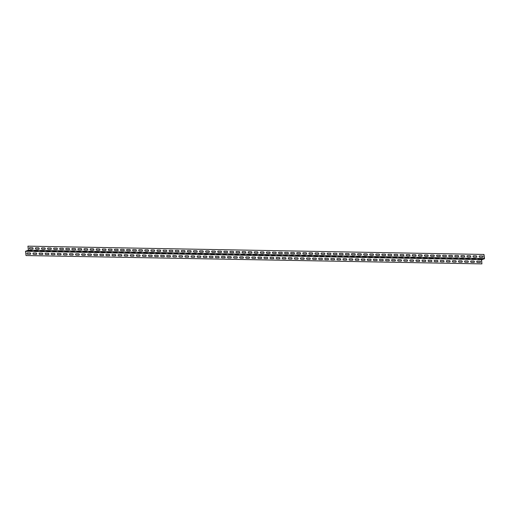 <?xml version="1.0" encoding="UTF-8"?>
<svg xmlns="http://www.w3.org/2000/svg" width="510" height="510" viewBox="0 0 510 510"><rect width="100%" height="100%" fill="white"/><g stroke="black" fill="none" stroke-linecap="round" stroke-linejoin="round"><path stroke-width="0.38" stroke-dasharray="2.55 1.91" d="M480.101 261.12L477.366 261.069A0.669 0.516 -109.7 0 0 477.526 262.376L480.261 262.427A0.669 0.516 -109.7 0 0 480.101 261.12M474.019 261.012L471.285 260.961A0.669 0.516 -109.7 0 0 471.444 262.267L474.179 262.318A0.669 0.516 -109.7 0 0 474.019 261.012M467.944 260.897L465.209 260.846A0.669 0.516 -109.7 0 0 465.369 262.153L468.103 262.204A0.669 0.516 -109.7 0 0 467.944 260.897M461.862 260.788L459.127 260.737A0.669 0.516 -109.7 0 0 459.287 262.044L462.022 262.095A0.669 0.516 -109.7 0 0 461.862 260.788M455.787 260.674L453.052 260.629A0.669 0.516 -109.7 0 0 453.211 261.936L455.946 261.981A0.669 0.516 -109.7 0 0 455.787 260.674M449.705 260.565L446.97 260.514A0.669 0.516 -109.7 0 0 447.13 261.821L449.865 261.872A0.669 0.516 -109.7 0 0 449.705 260.565M443.63 260.457L440.895 260.406A0.669 0.516 -109.7 0 0 441.048 261.713L443.789 261.764A0.669 0.516 -109.7 0 0 443.63 260.457M437.548 260.342L434.813 260.291A0.669 0.516 -109.7 0 0 434.973 261.598L437.707 261.649A0.669 0.516 -109.7 0 0 437.548 260.342M431.473 260.234L428.738 260.183A0.669 0.516 -109.7 0 0 428.891 261.49L431.632 261.541A0.669 0.516 -109.7 0 0 431.473 260.234M425.391 260.119L422.656 260.068A0.669 0.516 -109.7 0 0 422.815 261.375L425.55 261.426A0.669 0.516 -109.7 0 0 425.391 260.119M419.316 260.011L416.581 259.96A0.669 0.516 -109.7 0 0 416.734 261.267L419.475 261.318A0.669 0.516 -109.7 0 0 419.316 260.011M413.234 259.896L410.499 259.845A0.669 0.516 -109.7 0 0 410.658 261.152L413.393 261.203A0.669 0.516 -109.7 0 0 413.234 259.896M407.158 259.788L404.424 259.737A0.669 0.516 -109.7 0 0 404.577 261.043L407.311 261.094A0.669 0.516 -109.7 0 0 407.158 259.788M401.077 259.673L398.342 259.628A0.669 0.516 -109.7 0 0 398.501 260.935L401.236 260.98A0.669 0.516 -109.7 0 0 401.077 259.673M395.001 259.565L392.267 259.513A0.669 0.516 -109.7 0 0 392.419 260.82L395.154 260.871A0.669 0.516 -109.7 0 0 395.001 259.565M388.92 259.456L386.185 259.405A0.669 0.516 -109.7 0 0 386.344 260.712L389.079 260.763A0.669 0.516 -109.7 0 0 388.92 259.456M382.844 259.341L380.109 259.29A0.669 0.516 -109.7 0 0 380.262 260.597L382.997 260.648A0.669 0.516 -109.7 0 0 382.844 259.341M376.762 259.233L374.028 259.182A0.669 0.516 -109.7 0 0 374.187 260.489L376.922 260.54A0.669 0.516 -109.7 0 0 376.762 259.233M370.687 259.118L367.946 259.067A0.669 0.516 -109.7 0 0 368.105 260.374L370.84 260.425A0.669 0.516 -109.7 0 0 370.687 259.118M364.605 259.01L361.87 258.959A0.669 0.516 -109.7 0 0 362.03 260.266L364.765 260.317A0.669 0.516 -109.7 0 0 364.605 259.01M358.53 258.895L355.789 258.844A0.669 0.516 -109.7 0 0 355.948 260.151L358.683 260.202A0.669 0.516 -109.7 0 0 358.53 258.895M352.448 258.787L349.713 258.736A0.669 0.516 -109.7 0 0 349.873 260.043L352.608 260.094A0.669 0.516 -109.7 0 0 352.448 258.787M346.373 258.672L343.632 258.627A0.669 0.516 -109.7 0 0 343.791 259.934L346.526 259.979A0.669 0.516 -109.7 0 0 346.373 258.672M340.291 258.564L337.556 258.513A0.669 0.516 -109.7 0 0 337.716 259.82L340.45 259.87A0.669 0.516 -109.7 0 0 340.291 258.564M334.209 258.455L331.474 258.404A0.669 0.516 -109.7 0 0 331.634 259.711L334.369 259.762A0.669 0.516 -109.7 0 0 334.209 258.455M328.134 258.34L325.399 258.289A0.669 0.516 -109.7 0 0 325.558 259.596L328.293 259.647A0.669 0.516 -109.7 0 0 328.134 258.34M322.052 258.232L319.317 258.181A0.669 0.516 -109.7 0 0 319.477 259.488L322.212 259.539A0.669 0.516 -109.7 0 0 322.052 258.232M315.977 258.117L313.242 258.066A0.669 0.516 -109.7 0 0 313.401 259.373L316.136 259.424A0.669 0.516 -109.7 0 0 315.977 258.117M309.895 258.009L307.16 257.958A0.669 0.516 -109.7 0 0 307.32 259.265L310.054 259.316A0.669 0.516 -109.7 0 0 309.895 258.009M303.82 257.894L301.085 257.843A0.669 0.516 -109.7 0 0 301.244 259.15L303.979 259.201A0.669 0.516 -109.7 0 0 303.82 257.894M297.738 257.786L295.003 257.735A0.669 0.516 -109.7 0 0 295.162 259.042L297.897 259.093A0.669 0.516 -109.7 0 0 297.738 257.786M291.663 257.671L288.928 257.626A0.669 0.516 -109.7 0 0 289.087 258.933L291.822 258.978A0.669 0.516 -109.7 0 0 291.663 257.671M285.581 257.563L282.846 257.512A0.669 0.516 -109.7 0 0 283.005 258.819L285.74 258.87A0.669 0.516 -109.7 0 0 285.581 257.563M279.505 257.454L276.771 257.403A0.669 0.516 -109.7 0 0 276.93 258.71L279.665 258.761A0.669 0.516 -109.7 0 0 279.505 257.454M273.424 257.34L270.689 257.289A0.669 0.516 -109.7 0 0 270.848 258.595L273.583 258.647A0.669 0.516 -109.7 0 0 273.424 257.34M267.348 257.231L264.613 257.18A0.669 0.516 -109.7 0 0 264.773 258.487L267.508 258.538A0.669 0.516 -109.7 0 0 267.348 257.231M261.267 257.116L258.532 257.065A0.669 0.516 -109.7 0 0 258.691 258.372L261.426 258.423A0.669 0.516 -109.7 0 0 261.267 257.116M255.191 257.008L252.456 256.957A0.669 0.516 -109.7 0 0 252.609 258.264L255.351 258.315A0.669 0.516 -109.7 0 0 255.191 257.008M249.109 256.893L246.375 256.842A0.669 0.516 -109.7 0 0 246.534 258.149L249.269 258.2A0.669 0.516 -109.7 0 0 249.109 256.893M243.034 256.785L240.299 256.734A0.669 0.516 -109.7 0 0 240.452 258.041L243.194 258.092A0.669 0.516 -109.7 0 0 243.034 256.785M236.952 256.67L234.217 256.626A0.669 0.516 -109.7 0 0 234.377 257.933L237.112 257.977A0.669 0.516 -109.7 0 0 236.952 256.67M230.877 256.562L228.142 256.511A0.669 0.516 -109.7 0 0 228.295 257.818L231.036 257.869A0.669 0.516 -109.7 0 0 230.877 256.562M224.795 256.453L222.06 256.402A0.669 0.516 -109.7 0 0 222.22 257.709L224.955 257.76A0.669 0.516 -109.7 0 0 224.795 256.453M218.72 256.339L215.985 256.288A0.669 0.516 -109.7 0 0 216.138 257.595L218.873 257.646A0.669 0.516 -109.7 0 0 218.72 256.339M212.638 256.23L209.903 256.179A0.669 0.516 -109.7 0 0 210.063 257.486L212.797 257.537A0.669 0.516 -109.7 0 0 212.638 256.23M206.563 256.116L203.828 256.065A0.669 0.516 -109.7 0 0 203.981 257.372L206.716 257.423A0.669 0.516 -109.7 0 0 206.563 256.116M200.481 256.007L197.746 255.956A0.669 0.516 -109.7 0 0 197.905 257.263L200.64 257.314A0.669 0.516 -109.7 0 0 200.481 256.007M194.406 255.892L191.671 255.841A0.669 0.516 -109.7 0 0 191.824 257.148L194.559 257.199A0.669 0.516 -109.7 0 0 194.406 255.892M188.324 255.784L185.589 255.733A0.669 0.516 -109.7 0 0 185.748 257.04L188.483 257.091A0.669 0.516 -109.7 0 0 188.324 255.784M182.248 255.669L179.507 255.625A0.669 0.516 -109.7 0 0 179.667 256.932L182.401 256.976A0.669 0.516 -109.7 0 0 182.248 255.669M176.167 255.561L173.432 255.51A0.669 0.516 -109.7 0 0 173.591 256.817L176.326 256.868A0.669 0.516 -109.7 0 0 176.167 255.561M170.091 255.453L167.35 255.402A0.669 0.516 -109.7 0 0 167.509 256.708L170.244 256.76A0.669 0.516 -109.7 0 0 170.091 255.453M164.01 255.338L161.275 255.287A0.669 0.516 -109.7 0 0 161.434 256.594L164.169 256.645A0.669 0.516 -109.7 0 0 164.01 255.338M157.934 255.23L155.193 255.178A0.669 0.516 -109.7 0 0 155.352 256.485L158.087 256.536A0.669 0.516 -109.7 0 0 157.934 255.23M151.852 255.115L149.118 255.064A0.669 0.516 -109.7 0 0 149.277 256.371L152.012 256.422A0.669 0.516 -109.7 0 0 151.852 255.115M145.771 255.006L143.036 254.955A0.669 0.516 -109.7 0 0 143.195 256.262L145.93 256.313A0.669 0.516 -109.7 0 0 145.771 255.006M139.695 254.892L136.96 254.841A0.669 0.516 -109.7 0 0 137.12 256.147L139.855 256.198A0.669 0.516 -109.7 0 0 139.695 254.892M133.614 254.783L130.879 254.732A0.669 0.516 -109.7 0 0 131.038 256.039L133.773 256.09A0.669 0.516 -109.7 0 0 133.614 254.783M127.538 254.668L124.803 254.624A0.669 0.516 -109.7 0 0 124.963 255.931L127.698 255.975A0.669 0.516 -109.7 0 0 127.538 254.668M121.456 254.56L118.722 254.509A0.669 0.516 -109.7 0 0 118.881 255.816L121.616 255.867A0.669 0.516 -109.7 0 0 121.456 254.56M115.381 254.452L112.646 254.401A0.669 0.516 -109.7 0 0 112.806 255.708L115.54 255.759A0.669 0.516 -109.7 0 0 115.381 254.452M109.299 254.337L106.564 254.286A0.669 0.516 -109.7 0 0 106.724 255.593L109.459 255.644A0.669 0.516 -109.7 0 0 109.299 254.337M103.224 254.229L100.489 254.178A0.669 0.516 -109.7 0 0 100.648 255.484L103.383 255.535A0.669 0.516 -109.7 0 0 103.224 254.229M97.142 254.114L94.407 254.063A0.669 0.516 -109.7 0 0 94.567 255.37L97.302 255.421A0.669 0.516 -109.7 0 0 97.142 254.114M91.067 254.005L88.332 253.954A0.669 0.516 -109.7 0 0 88.491 255.261L91.226 255.312A0.669 0.516 -109.7 0 0 91.067 254.005M84.985 253.891L82.25 253.84A0.669 0.516 -109.7 0 0 82.41 255.147L85.144 255.198A0.669 0.516 -109.7 0 0 84.985 253.891M78.91 253.782L76.175 253.731A0.669 0.516 -109.7 0 0 76.334 255.038L79.069 255.089A0.669 0.516 -109.7 0 0 78.91 253.782M72.828 253.668L70.093 253.623A0.669 0.516 -109.7 0 0 70.252 254.93L72.987 254.974A0.669 0.516 -109.7 0 0 72.828 253.668M66.753 253.559L64.018 253.508A0.669 0.516 -109.7 0 0 64.177 254.815L66.912 254.866A0.669 0.516 -109.7 0 0 66.753 253.559M60.671 253.451L57.936 253.4A0.669 0.516 -109.7 0 0 58.095 254.707L60.83 254.758A0.669 0.516 -109.7 0 0 60.671 253.451M54.595 253.336L51.861 253.285A0.669 0.516 -109.7 0 0 52.014 254.592L54.755 254.643A0.669 0.516 -109.7 0 0 54.595 253.336M48.514 253.228L45.779 253.177A0.669 0.516 -109.7 0 0 45.938 254.484L48.673 254.535A0.669 0.516 -109.7 0 0 48.514 253.228M42.438 253.113L39.703 253.062A0.669 0.516 -109.7 0 0 39.856 254.369L42.598 254.42A0.669 0.516 -109.7 0 0 42.438 253.113M36.357 253.005L33.622 252.954A0.669 0.516 -109.7 0 0 33.781 254.26L36.516 254.311A0.669 0.516 -109.7 0 0 36.357 253.005M30.281 252.89L27.546 252.839A0.669 0.516 -109.7 0 0 27.699 254.146L30.434 254.197A0.669 0.516 -109.7 0 0 30.281 252.89M481.772 259.131L478.24 259.367L481.772 259.131M475.696 259.023L472.164 259.258L475.696 259.023M469.614 258.908L466.083 259.144L469.614 258.908M463.539 258.799L460.007 259.035L463.539 258.799M457.457 258.685L453.925 258.921L457.457 258.685M451.382 258.576L447.85 258.812L451.382 258.576M445.3 258.468L441.768 258.704L445.3 258.468M439.225 258.353L435.693 258.589L439.225 258.353M433.143 258.245L429.611 258.481L433.143 258.245M427.068 258.13L423.536 258.366L427.068 258.13M420.986 258.022L417.454 258.258L420.986 258.022M414.911 257.907L411.379 258.143L414.911 257.907M408.829 257.799L405.297 258.034L408.829 257.799M402.747 257.684L399.222 257.92L402.747 257.684M396.672 257.575L393.14 257.811L396.672 257.575M390.59 257.467L387.064 257.703L390.59 257.467M384.514 257.352L380.983 257.588L384.514 257.352M378.433 257.244L374.901 257.48L378.433 257.244M372.357 257.129L368.826 257.365L372.357 257.129M366.276 257.021L362.744 257.257L366.276 257.021M360.2 256.906L356.668 257.142L360.2 256.906M354.118 256.798L350.587 257.034L354.118 256.798M348.043 256.683L344.511 256.919L348.043 256.683M341.961 256.575L338.43 256.81L341.961 256.575M335.886 256.466L332.354 256.702L335.886 256.466M329.804 256.351L326.272 256.587L329.804 256.351M323.729 256.243L320.197 256.479L323.729 256.243M317.647 256.128L314.115 256.364L317.647 256.128M311.572 256.02L308.04 256.256L311.572 256.02M305.49 255.905L301.958 256.141L305.49 255.905M299.415 255.797L295.883 256.033L299.415 255.797M293.333 255.682L289.801 255.918L293.333 255.682M287.257 255.574L283.726 255.81L287.257 255.574M281.176 255.465L277.644 255.701L281.176 255.465M275.1 255.351L271.569 255.587L275.1 255.351M269.019 255.242L265.487 255.478L269.019 255.242M262.943 255.127L259.411 255.363L262.943 255.127M256.861 255.019L253.33 255.255L256.861 255.019M250.786 254.904L247.254 255.14L250.786 254.904M244.704 254.796L241.173 255.032L244.704 254.796M238.629 254.681L235.097 254.917L238.629 254.681M232.547 254.573L229.016 254.809L232.547 254.573M226.472 254.464L222.94 254.7L226.472 254.464M220.39 254.35L216.858 254.586L220.39 254.35M214.308 254.241L210.783 254.477L214.308 254.241M208.233 254.127L204.701 254.362L208.233 254.127M202.151 254.018L198.626 254.254L202.151 254.018M196.076 253.903L192.544 254.139L196.076 253.903M189.994 253.795L186.469 254.031L189.994 253.795M183.919 253.68L180.387 253.916L183.919 253.68M177.837 253.572L174.305 253.808L177.837 253.572M171.762 253.464L168.23 253.699L171.762 253.464M165.68 253.349L162.148 253.585L165.68 253.349M159.605 253.24L156.073 253.476L159.605 253.24M153.523 253.126L149.991 253.362L153.523 253.126M147.447 253.017L143.916 253.253L147.447 253.017M141.366 252.903L137.834 253.138L141.366 252.903M135.29 252.794L131.758 253.03L135.29 252.794M129.208 252.679L125.677 252.915L129.208 252.679M123.133 252.571L119.601 252.807L123.133 252.571M117.051 252.463L113.52 252.699L117.051 252.463M110.976 252.348L107.444 252.584L110.976 252.348M104.894 252.24L101.362 252.475L104.894 252.24M98.819 252.125L95.287 252.361L98.819 252.125M92.737 252.016L89.205 252.252L92.737 252.016M86.662 251.902L83.13 252.138L86.662 251.902M80.58 251.793L77.048 252.029L80.58 251.793M74.505 251.679L70.973 251.915L74.505 251.679M68.423 251.57L64.891 251.806L68.423 251.57M62.347 251.462L58.816 251.698L62.347 251.462M56.266 251.347L52.734 251.583L56.266 251.347M50.19 251.239L46.659 251.475L50.19 251.239M44.109 251.124L40.577 251.36L44.109 251.124M38.033 251.016L34.501 251.251L38.033 251.016M31.951 250.901L28.42 251.137L31.951 250.901M482.511 255.905L479.776 255.854A0.669 0.516 -109.7 0 0 479.935 257.161L482.67 257.212A0.669 0.516 -109.7 0 0 482.511 255.905M476.436 255.797L473.701 255.746A0.669 0.516 -109.7 0 0 473.854 257.053L476.589 257.104A0.669 0.516 -109.7 0 0 476.436 255.797M470.354 255.682L467.619 255.631A0.669 0.516 -109.7 0 0 467.778 256.938L470.513 256.989A0.669 0.516 -109.7 0 0 470.354 255.682M464.278 255.574L461.544 255.523A0.669 0.516 -109.7 0 0 461.697 256.83L464.431 256.881A0.669 0.516 -109.7 0 0 464.278 255.574M458.197 255.459L455.462 255.408A0.669 0.516 -109.7 0 0 455.621 256.721L458.356 256.766A0.669 0.516 -109.7 0 0 458.197 255.459M452.121 255.351L449.386 255.3A0.669 0.516 -109.7 0 0 449.539 256.606L452.274 256.657A0.669 0.516 -109.7 0 0 452.121 255.351M446.04 255.236L443.305 255.191A0.669 0.516 -109.7 0 0 443.464 256.498L446.199 256.543A0.669 0.516 -109.7 0 0 446.04 255.236M439.964 255.127L437.223 255.076A0.669 0.516 -109.7 0 0 437.382 256.383L440.117 256.434A0.669 0.516 -109.7 0 0 439.964 255.127M433.882 255.019L431.148 254.968A0.669 0.516 -109.7 0 0 431.307 256.275L434.042 256.326A0.669 0.516 -109.7 0 0 433.882 255.019M427.807 254.904L425.066 254.853A0.669 0.516 -109.7 0 0 425.225 256.16L427.96 256.211A0.669 0.516 -109.7 0 0 427.807 254.904M421.725 254.796L418.99 254.745A0.669 0.516 -109.7 0 0 419.15 256.052L421.885 256.103A0.669 0.516 -109.7 0 0 421.725 254.796M415.65 254.681L412.909 254.63A0.669 0.516 -109.7 0 0 413.068 255.937L415.803 255.988A0.669 0.516 -109.7 0 0 415.65 254.681M409.568 254.573L406.833 254.522A0.669 0.516 -109.7 0 0 406.993 255.829L409.728 255.88A0.669 0.516 -109.7 0 0 409.568 254.573M403.486 254.458L400.752 254.407A0.669 0.516 -109.7 0 0 400.911 255.72L403.646 255.765A0.669 0.516 -109.7 0 0 403.486 254.458M397.411 254.35L394.676 254.299A0.669 0.516 -109.7 0 0 394.836 255.606L397.57 255.657A0.669 0.516 -109.7 0 0 397.411 254.35M391.329 254.235L388.594 254.19A0.669 0.516 -109.7 0 0 388.754 255.497L391.489 255.542A0.669 0.516 -109.7 0 0 391.329 254.235M385.254 254.127L382.519 254.076A0.669 0.516 -109.7 0 0 382.678 255.382L385.413 255.433A0.669 0.516 -109.7 0 0 385.254 254.127M379.172 254.018L376.437 253.967A0.669 0.516 -109.7 0 0 376.597 255.274L379.332 255.325A0.669 0.516 -109.7 0 0 379.172 254.018M373.097 253.903L370.362 253.852A0.669 0.516 -109.7 0 0 370.521 255.159L373.256 255.21A0.669 0.516 -109.7 0 0 373.097 253.903M367.015 253.795L364.28 253.744A0.669 0.516 -109.7 0 0 364.44 255.051L367.175 255.102A0.669 0.516 -109.7 0 0 367.015 253.795M360.94 253.68L358.205 253.629A0.669 0.516 -109.7 0 0 358.364 254.936L361.099 254.987A0.669 0.516 -109.7 0 0 360.94 253.68M354.858 253.572L352.123 253.521A0.669 0.516 -109.7 0 0 352.282 254.828L355.017 254.879A0.669 0.516 -109.7 0 0 354.858 253.572M348.783 253.457L346.048 253.406A0.669 0.516 -109.7 0 0 346.207 254.719L348.942 254.764A0.669 0.516 -109.7 0 0 348.783 253.457M342.701 253.349L339.966 253.298A0.669 0.516 -109.7 0 0 340.125 254.605L342.86 254.656A0.669 0.516 -109.7 0 0 342.701 253.349M336.625 253.234L333.891 253.19A0.669 0.516 -109.7 0 0 334.05 254.496L336.785 254.541A0.669 0.516 -109.7 0 0 336.625 253.234M330.544 253.126L327.809 253.075A0.669 0.516 -109.7 0 0 327.968 254.382L330.703 254.433A0.669 0.516 -109.7 0 0 330.544 253.126M324.468 253.017L321.733 252.966A0.669 0.516 -109.7 0 0 321.893 254.273L324.628 254.324A0.669 0.516 -109.7 0 0 324.468 253.017M318.387 252.903L315.652 252.852A0.669 0.516 -109.7 0 0 315.811 254.158L318.546 254.209A0.669 0.516 -109.7 0 0 318.387 252.903M312.311 252.794L309.576 252.743A0.669 0.516 -109.7 0 0 309.729 254.05L312.471 254.101A0.669 0.516 -109.7 0 0 312.311 252.794M306.229 252.679L303.495 252.628A0.669 0.516 -109.7 0 0 303.654 253.935L306.389 253.986A0.669 0.516 -109.7 0 0 306.229 252.679M300.154 252.571L297.419 252.52A0.669 0.516 -109.7 0 0 297.572 253.827L300.313 253.878A0.669 0.516 -109.7 0 0 300.154 252.571M294.072 252.456L291.337 252.405A0.669 0.516 -109.7 0 0 291.497 253.719L294.232 253.763A0.669 0.516 -109.7 0 0 294.072 252.456M287.997 252.348L285.262 252.297A0.669 0.516 -109.7 0 0 285.415 253.604L288.15 253.655A0.669 0.516 -109.7 0 0 287.997 252.348M281.915 252.233L279.18 252.189A0.669 0.516 -109.7 0 0 279.34 253.495L282.075 253.54A0.669 0.516 -109.7 0 0 281.915 252.233M275.84 252.125L273.105 252.074A0.669 0.516 -109.7 0 0 273.258 253.381L275.993 253.432A0.669 0.516 -109.7 0 0 275.84 252.125M269.758 252.016L267.023 251.965A0.669 0.516 -109.7 0 0 267.183 253.272L269.917 253.323A0.669 0.516 -109.7 0 0 269.758 252.016M263.683 251.902L260.948 251.851A0.669 0.516 -109.7 0 0 261.101 253.158L263.836 253.209A0.669 0.516 -109.7 0 0 263.683 251.902M257.601 251.793L254.866 251.742A0.669 0.516 -109.7 0 0 255.025 253.049L257.76 253.1A0.669 0.516 -109.7 0 0 257.601 251.793M251.526 251.679L248.791 251.628A0.669 0.516 -109.7 0 0 248.944 252.934L251.679 252.985A0.669 0.516 -109.7 0 0 251.526 251.679M245.444 251.57L242.709 251.519A0.669 0.516 -109.7 0 0 242.868 252.826L245.603 252.877A0.669 0.516 -109.7 0 0 245.444 251.57M239.368 251.455L236.627 251.404A0.669 0.516 -109.7 0 0 236.787 252.718L239.522 252.762A0.669 0.516 -109.7 0 0 239.368 251.455M233.287 251.347L230.552 251.296A0.669 0.516 -109.7 0 0 230.711 252.603L233.446 252.654A0.669 0.516 -109.7 0 0 233.287 251.347M227.211 251.232L224.47 251.188A0.669 0.516 -109.7 0 0 224.629 252.495L227.364 252.539A0.669 0.516 -109.7 0 0 227.211 251.232M221.13 251.124L218.395 251.073A0.669 0.516 -109.7 0 0 218.554 252.38L221.289 252.431A0.669 0.516 -109.7 0 0 221.13 251.124M215.048 251.016L212.313 250.965A0.669 0.516 -109.7 0 0 212.472 252.272L215.207 252.322A0.669 0.516 -109.7 0 0 215.048 251.016M208.972 250.901L206.238 250.85A0.669 0.516 -109.7 0 0 206.397 252.157L209.132 252.208A0.669 0.516 -109.7 0 0 208.972 250.901M202.891 250.792L200.156 250.741A0.669 0.516 -109.7 0 0 200.315 252.048L203.05 252.099A0.669 0.516 -109.7 0 0 202.891 250.792M196.815 250.678L194.08 250.627A0.669 0.516 -109.7 0 0 194.24 251.934L196.975 251.985A0.669 0.516 -109.7 0 0 196.815 250.678M190.734 250.569L187.999 250.518A0.669 0.516 -109.7 0 0 188.158 251.825L190.893 251.876A0.669 0.516 -109.7 0 0 190.734 250.569M184.658 250.455L181.923 250.404A0.669 0.516 -109.7 0 0 182.083 251.717L184.818 251.761A0.669 0.516 -109.7 0 0 184.658 250.455M178.576 250.346L175.842 250.295A0.669 0.516 -109.7 0 0 176.001 251.602L178.736 251.653A0.669 0.516 -109.7 0 0 178.576 250.346M172.501 250.231L169.766 250.187A0.669 0.516 -109.7 0 0 169.926 251.494L172.66 251.538A0.669 0.516 -109.7 0 0 172.501 250.231M166.419 250.123L163.684 250.072A0.669 0.516 -109.7 0 0 163.844 251.379L166.579 251.43A0.669 0.516 -109.7 0 0 166.419 250.123M160.344 250.015L157.609 249.964A0.669 0.516 -109.7 0 0 157.768 251.271L160.503 251.322A0.669 0.516 -109.7 0 0 160.344 250.015M154.262 249.9L151.527 249.849A0.669 0.516 -109.7 0 0 151.687 251.156L154.422 251.207A0.669 0.516 -109.7 0 0 154.262 249.9M148.187 249.792L145.452 249.741A0.669 0.516 -109.7 0 0 145.611 251.047L148.346 251.098A0.669 0.516 -109.7 0 0 148.187 249.792M142.105 249.677L139.37 249.626A0.669 0.516 -109.7 0 0 139.53 250.933L142.264 250.984A0.669 0.516 -109.7 0 0 142.105 249.677M136.03 249.569L133.295 249.517A0.669 0.516 -109.7 0 0 133.454 250.824L136.189 250.875A0.669 0.516 -109.7 0 0 136.03 249.569M129.948 249.454L127.213 249.403A0.669 0.516 -109.7 0 0 127.373 250.716L130.107 250.761A0.669 0.516 -109.7 0 0 129.948 249.454M123.873 249.345L121.138 249.294A0.669 0.516 -109.7 0 0 121.291 250.601L124.032 250.652A0.669 0.516 -109.7 0 0 123.873 249.345M117.791 249.231L115.056 249.186A0.669 0.516 -109.7 0 0 115.215 250.493L117.95 250.537A0.669 0.516 -109.7 0 0 117.791 249.231M111.715 249.122L108.981 249.071A0.669 0.516 -109.7 0 0 109.134 250.378L111.875 250.429A0.669 0.516 -109.7 0 0 111.715 249.122M105.634 249.014L102.899 248.963A0.669 0.516 -109.7 0 0 103.058 250.27L105.793 250.321A0.669 0.516 -109.7 0 0 105.634 249.014M99.558 248.899L96.823 248.848A0.669 0.516 -109.7 0 0 96.977 250.155L99.718 250.206A0.669 0.516 -109.7 0 0 99.558 248.899M93.477 248.791L90.742 248.74A0.669 0.516 -109.7 0 0 90.901 250.047L93.636 250.098A0.669 0.516 -109.7 0 0 93.477 248.791M87.401 248.676L84.666 248.625A0.669 0.516 -109.7 0 0 84.819 249.932L87.554 249.983A0.669 0.516 -109.7 0 0 87.401 248.676M81.319 248.568L78.585 248.517A0.669 0.516 -109.7 0 0 78.744 249.823L81.479 249.874A0.669 0.516 -109.7 0 0 81.319 248.568M75.244 248.453L72.509 248.402A0.669 0.516 -109.7 0 0 72.662 249.715L75.397 249.76A0.669 0.516 -109.7 0 0 75.244 248.453M69.162 248.344L66.427 248.293A0.669 0.516 -109.7 0 0 66.587 249.6L69.322 249.651A0.669 0.516 -109.7 0 0 69.162 248.344M63.087 248.23L60.352 248.185A0.669 0.516 -109.7 0 0 60.505 249.492L63.24 249.537A0.669 0.516 -109.7 0 0 63.087 248.23M57.005 248.121L54.27 248.07A0.669 0.516 -109.7 0 0 54.43 249.377L57.165 249.428A0.669 0.516 -109.7 0 0 57.005 248.121M50.93 248.013L48.189 247.962A0.669 0.516 -109.7 0 0 48.348 249.269L51.083 249.32A0.669 0.516 -109.7 0 0 50.93 248.013M44.848 247.898L42.113 247.847A0.669 0.516 -109.7 0 0 42.273 249.154L45.007 249.205A0.669 0.516 -109.7 0 0 44.848 247.898M38.773 247.79L36.032 247.739A0.669 0.516 -109.7 0 0 36.191 249.046L38.926 249.097A0.669 0.516 -109.7 0 0 38.773 247.79M32.691 247.675L29.956 247.624A0.669 0.516 -109.7 0 0 30.116 248.931L32.85 248.982A0.669 0.516 -109.7 0 0 32.691 247.675M28.082 246.113L28.598 250.404L25.685 251.449L26.023 255.548M25.685 251.449L481.587 259.794M484.5 258.748L28.598 250.404M482.071 263.836L26.176 255.491"/><path stroke-width="0.76" d="M479.904 261.19L477.169 261.145A0.669 0.516 -109.7 0 0 477.322 262.452L480.057 262.497A0.669 0.516 -109.7 0 0 479.904 261.19M473.822 261.082L471.087 261.031A0.669 0.516 -109.7 0 0 471.246 262.338L473.981 262.389A0.669 0.516 -109.7 0 0 473.822 261.082M467.746 260.967L465.012 260.922A0.669 0.516 -109.7 0 0 465.165 262.229L467.899 262.274A0.669 0.516 -109.7 0 0 467.746 260.967M461.665 260.859L458.93 260.808A0.669 0.516 -109.7 0 0 459.089 262.115L461.824 262.166A0.669 0.516 -109.7 0 0 461.665 260.859M455.589 260.75L452.848 260.699A0.669 0.516 -109.7 0 0 453.007 262.006L455.742 262.057A0.669 0.516 -109.7 0 0 455.589 260.75M449.508 260.635L446.773 260.584A0.669 0.516 -109.7 0 0 446.932 261.891L449.667 261.942A0.669 0.516 -109.7 0 0 449.508 260.635M443.432 260.527L440.691 260.476A0.669 0.516 -109.7 0 0 440.85 261.783L443.585 261.834A0.669 0.516 -109.7 0 0 443.432 260.527M437.35 260.412L434.616 260.361A0.669 0.516 -109.7 0 0 434.775 261.668L437.51 261.719A0.669 0.516 -109.7 0 0 437.35 260.412M431.275 260.304L428.534 260.253A0.669 0.516 -109.7 0 0 428.693 261.56L431.428 261.611A0.669 0.516 -109.7 0 0 431.275 260.304M425.193 260.189L422.458 260.145A0.669 0.516 -109.7 0 0 422.618 261.452L425.353 261.496A0.669 0.516 -109.7 0 0 425.193 260.189M419.112 260.081L416.377 260.03A0.669 0.516 -109.7 0 0 416.536 261.337L419.271 261.388A0.669 0.516 -109.7 0 0 419.112 260.081M413.036 259.966L410.301 259.921A0.669 0.516 -109.7 0 0 410.461 261.228L413.196 261.273A0.669 0.516 -109.7 0 0 413.036 259.966M406.954 259.858L404.22 259.807A0.669 0.516 -109.7 0 0 404.379 261.114L407.114 261.165A0.669 0.516 -109.7 0 0 406.954 259.858M400.879 259.749L398.144 259.698A0.669 0.516 -109.7 0 0 398.304 261.005L401.038 261.056A0.669 0.516 -109.7 0 0 400.879 259.749M394.797 259.635L392.062 259.584A0.669 0.516 -109.7 0 0 392.222 260.89L394.957 260.941A0.669 0.516 -109.7 0 0 394.797 259.635M388.722 259.526L385.987 259.475A0.669 0.516 -109.7 0 0 386.147 260.782L388.881 260.833A0.669 0.516 -109.7 0 0 388.722 259.526M382.64 259.411L379.905 259.36A0.669 0.516 -109.7 0 0 380.065 260.667L382.8 260.718A0.669 0.516 -109.7 0 0 382.64 259.411M376.565 259.303L373.83 259.252A0.669 0.516 -109.7 0 0 373.989 260.559L376.724 260.61A0.669 0.516 -109.7 0 0 376.565 259.303M370.483 259.188L367.748 259.144A0.669 0.516 -109.7 0 0 367.908 260.451L370.642 260.495A0.669 0.516 -109.7 0 0 370.483 259.188M364.408 259.08L361.673 259.029A0.669 0.516 -109.7 0 0 361.832 260.336L364.567 260.387A0.669 0.516 -109.7 0 0 364.408 259.08M358.326 258.965L355.591 258.921A0.669 0.516 -109.7 0 0 355.75 260.227L358.485 260.272A0.669 0.516 -109.7 0 0 358.326 258.965M352.251 258.857L349.516 258.806A0.669 0.516 -109.7 0 0 349.675 260.113L352.41 260.164A0.669 0.516 -109.7 0 0 352.251 258.857M346.169 258.748L343.434 258.697A0.669 0.516 -109.7 0 0 343.593 260.004L346.328 260.055A0.669 0.516 -109.7 0 0 346.169 258.748M340.094 258.634L337.359 258.583A0.669 0.516 -109.7 0 0 337.518 259.89L340.253 259.941A0.669 0.516 -109.7 0 0 340.094 258.634M334.012 258.525L331.277 258.474A0.669 0.516 -109.7 0 0 331.436 259.781L334.171 259.832A0.669 0.516 -109.7 0 0 334.012 258.525M327.936 258.411L325.201 258.36A0.669 0.516 -109.7 0 0 325.354 259.666L328.096 259.717A0.669 0.516 -109.7 0 0 327.936 258.411M321.855 258.302L319.12 258.251A0.669 0.516 -109.7 0 0 319.279 259.558L322.014 259.609A0.669 0.516 -109.7 0 0 321.855 258.302M315.779 258.188L313.044 258.143A0.669 0.516 -109.7 0 0 313.197 259.45L315.939 259.494A0.669 0.516 -109.7 0 0 315.779 258.188M309.697 258.079L306.963 258.028A0.669 0.516 -109.7 0 0 307.122 259.335L309.857 259.386A0.669 0.516 -109.7 0 0 309.697 258.079M303.622 257.964L300.887 257.92A0.669 0.516 -109.7 0 0 301.04 259.227L303.775 259.271A0.669 0.516 -109.7 0 0 303.622 257.964M297.54 257.856L294.805 257.805A0.669 0.516 -109.7 0 0 294.965 259.112L297.7 259.163A0.669 0.516 -109.7 0 0 297.54 257.856M291.465 257.748L288.73 257.697A0.669 0.516 -109.7 0 0 288.883 259.003L291.618 259.055A0.669 0.516 -109.7 0 0 291.465 257.748M285.383 257.633L282.648 257.582A0.669 0.516 -109.7 0 0 282.808 258.889L285.543 258.94A0.669 0.516 -109.7 0 0 285.383 257.633M279.308 257.524L276.573 257.474A0.669 0.516 -109.7 0 0 276.726 258.78L279.461 258.831A0.669 0.516 -109.7 0 0 279.308 257.524M273.226 257.41L270.491 257.359A0.669 0.516 -109.7 0 0 270.651 258.666L273.385 258.717A0.669 0.516 -109.7 0 0 273.226 257.41M267.151 257.301L264.416 257.25A0.669 0.516 -109.7 0 0 264.569 258.557L267.304 258.608A0.669 0.516 -109.7 0 0 267.151 257.301M261.069 257.187L258.334 257.142A0.669 0.516 -109.7 0 0 258.493 258.449L261.228 258.493A0.669 0.516 -109.7 0 0 261.069 257.187M254.994 257.078L252.252 257.027A0.669 0.516 -109.7 0 0 252.412 258.334L255.147 258.385A0.669 0.516 -109.7 0 0 254.994 257.078M248.912 256.963L246.177 256.919A0.669 0.516 -109.7 0 0 246.336 258.226L249.071 258.27A0.669 0.516 -109.7 0 0 248.912 256.963M242.837 256.855L240.095 256.804A0.669 0.516 -109.7 0 0 240.255 258.111L242.989 258.162A0.669 0.516 -109.7 0 0 242.837 256.855M236.755 256.747L234.02 256.696A0.669 0.516 -109.7 0 0 234.179 258.003L236.914 258.054A0.669 0.516 -109.7 0 0 236.755 256.747M230.673 256.632L227.938 256.581A0.669 0.516 -109.7 0 0 228.097 257.888L230.832 257.939A0.669 0.516 -109.7 0 0 230.673 256.632M224.598 256.524L221.863 256.473A0.669 0.516 -109.7 0 0 222.022 257.779L224.757 257.83A0.669 0.516 -109.7 0 0 224.598 256.524M218.516 256.409L215.781 256.358A0.669 0.516 -109.7 0 0 215.94 257.665L218.675 257.716A0.669 0.516 -109.7 0 0 218.516 256.409M212.44 256.3L209.706 256.249A0.669 0.516 -109.7 0 0 209.865 257.556L212.6 257.607A0.669 0.516 -109.7 0 0 212.44 256.3M206.359 256.186L203.624 256.141A0.669 0.516 -109.7 0 0 203.783 257.448L206.518 257.493A0.669 0.516 -109.7 0 0 206.359 256.186M200.283 256.077L197.548 256.026A0.669 0.516 -109.7 0 0 197.708 257.333L200.443 257.384A0.669 0.516 -109.7 0 0 200.283 256.077M194.202 255.963L191.467 255.918A0.669 0.516 -109.7 0 0 191.626 257.225L194.361 257.269A0.669 0.516 -109.7 0 0 194.202 255.963M188.126 255.854L185.391 255.803A0.669 0.516 -109.7 0 0 185.551 257.11L188.286 257.161A0.669 0.516 -109.7 0 0 188.126 255.854M182.044 255.746L179.31 255.695A0.669 0.516 -109.7 0 0 179.469 257.002L182.204 257.053A0.669 0.516 -109.7 0 0 182.044 255.746M175.969 255.631L173.234 255.58A0.669 0.516 -109.7 0 0 173.394 256.887L176.128 256.938A0.669 0.516 -109.7 0 0 175.969 255.631M169.887 255.523L167.152 255.472A0.669 0.516 -109.7 0 0 167.312 256.779L170.047 256.83A0.669 0.516 -109.7 0 0 169.887 255.523M163.812 255.408L161.077 255.357A0.669 0.516 -109.7 0 0 161.236 256.664L163.971 256.715A0.669 0.516 -109.7 0 0 163.812 255.408M157.73 255.3L154.995 255.249A0.669 0.516 -109.7 0 0 155.155 256.555L157.89 256.606A0.669 0.516 -109.7 0 0 157.73 255.3M151.655 255.185L148.92 255.14A0.669 0.516 -109.7 0 0 149.079 256.447L151.814 256.492A0.669 0.516 -109.7 0 0 151.655 255.185M145.573 255.076L142.838 255.025A0.669 0.516 -109.7 0 0 142.998 256.332L145.732 256.383A0.669 0.516 -109.7 0 0 145.573 255.076M139.498 254.962L136.763 254.917A0.669 0.516 -109.7 0 0 136.916 256.224L139.657 256.269A0.669 0.516 -109.7 0 0 139.498 254.962M133.416 254.853L130.681 254.802A0.669 0.516 -109.7 0 0 130.84 256.109L133.575 256.16A0.669 0.516 -109.7 0 0 133.416 254.853M127.341 254.745L124.606 254.694A0.669 0.516 -109.7 0 0 124.759 256.001L127.5 256.052A0.669 0.516 -109.7 0 0 127.341 254.745M121.259 254.63L118.524 254.579A0.669 0.516 -109.7 0 0 118.683 255.886L121.418 255.937A0.669 0.516 -109.7 0 0 121.259 254.63M115.183 254.522L112.449 254.471A0.669 0.516 -109.7 0 0 112.602 255.778L115.343 255.829A0.669 0.516 -109.7 0 0 115.183 254.522M109.102 254.407L106.367 254.356A0.669 0.516 -109.7 0 0 106.526 255.663L109.261 255.714A0.669 0.516 -109.7 0 0 109.102 254.407M103.026 254.299L100.291 254.248A0.669 0.516 -109.7 0 0 100.444 255.555L103.179 255.606A0.669 0.516 -109.7 0 0 103.026 254.299M96.945 254.184L94.21 254.139A0.669 0.516 -109.7 0 0 94.369 255.446L97.104 255.491A0.669 0.516 -109.7 0 0 96.945 254.184M90.869 254.076L88.134 254.025A0.669 0.516 -109.7 0 0 88.287 255.331L91.022 255.382A0.669 0.516 -109.7 0 0 90.869 254.076M84.787 253.961L82.053 253.916A0.669 0.516 -109.7 0 0 82.212 255.223L84.947 255.268A0.669 0.516 -109.7 0 0 84.787 253.961M78.712 253.852L75.977 253.801A0.669 0.516 -109.7 0 0 76.13 255.108L78.865 255.159A0.669 0.516 -109.7 0 0 78.712 253.852M72.63 253.744L69.895 253.693A0.669 0.516 -109.7 0 0 70.055 255L72.79 255.051A0.669 0.516 -109.7 0 0 72.63 253.744M66.555 253.629L63.814 253.578A0.669 0.516 -109.7 0 0 63.973 254.885L66.708 254.936A0.669 0.516 -109.7 0 0 66.555 253.629M60.473 253.521L57.738 253.47A0.669 0.516 -109.7 0 0 57.898 254.777L60.633 254.828A0.669 0.516 -109.7 0 0 60.473 253.521M54.398 253.406L51.657 253.355A0.669 0.516 -109.7 0 0 51.816 254.662L54.551 254.713A0.669 0.516 -109.7 0 0 54.398 253.406M48.316 253.298L45.581 253.247A0.669 0.516 -109.7 0 0 45.741 254.554L48.476 254.605A0.669 0.516 -109.7 0 0 48.316 253.298M42.241 253.183L39.499 253.138A0.669 0.516 -109.7 0 0 39.659 254.445L42.394 254.49A0.669 0.516 -109.7 0 0 42.241 253.183M36.159 253.075L33.424 253.024A0.669 0.516 -109.7 0 0 33.584 254.331L36.318 254.382A0.669 0.516 -109.7 0 0 36.159 253.075M30.077 252.96L27.342 252.915A0.669 0.516 -109.7 0 0 27.502 254.222L30.237 254.267A0.669 0.516 -109.7 0 0 30.077 252.96M481.733 258.806L478.201 259.042L481.733 258.806M475.651 258.697L472.126 258.933L475.651 258.697M469.576 258.583L466.044 258.819L469.576 258.583M463.494 258.474L459.969 258.71L463.494 258.474M457.419 258.36L453.887 258.595L457.419 258.36M451.337 258.251L447.805 258.487L451.337 258.251M445.262 258.137L441.73 258.372L445.262 258.137M439.18 258.028L435.648 258.264L439.18 258.028M433.105 257.913L429.573 258.149L433.105 257.913M427.023 257.805L423.491 258.041L427.023 257.805M420.948 257.697L417.416 257.933L420.948 257.697M414.866 257.582L411.334 257.818L414.866 257.582M408.79 257.474L405.259 257.709L408.79 257.474M402.709 257.359L399.177 257.595L402.709 257.359M396.633 257.25L393.102 257.486L396.633 257.25M390.552 257.136L387.02 257.372L390.552 257.136M384.476 257.027L380.944 257.263L384.476 257.027M378.394 256.912L374.863 257.148L378.394 256.912M372.319 256.804L368.787 257.04L372.319 256.804M366.237 256.696L362.706 256.932L366.237 256.696M360.162 256.581L356.63 256.817L360.162 256.581M354.08 256.473L350.548 256.708L354.08 256.473M348.005 256.358L344.473 256.594L348.005 256.358M341.923 256.249L338.391 256.485L341.923 256.249M335.848 256.135L332.316 256.371L335.848 256.135M329.766 256.026L326.234 256.262L329.766 256.026M323.691 255.912L320.159 256.147L323.691 255.912M317.609 255.803L314.077 256.039L317.609 255.803M311.534 255.695L308.002 255.931L311.534 255.695M305.452 255.58L301.92 255.816L305.452 255.58M299.376 255.472L295.845 255.708L299.376 255.472M293.295 255.357L289.763 255.593L293.295 255.357M287.213 255.249L283.688 255.484L287.213 255.249M281.137 255.134L277.606 255.37L281.137 255.134M275.056 255.025L271.53 255.261L275.056 255.025M268.98 254.911L265.449 255.147L268.98 254.911M262.899 254.802L259.367 255.038L262.899 254.802M256.823 254.694L253.291 254.93L256.823 254.694M250.741 254.579L247.21 254.815L250.741 254.579M244.666 254.471L241.134 254.707L244.666 254.471M238.584 254.356L235.053 254.592L238.584 254.356M232.509 254.248L228.977 254.484L232.509 254.248M226.427 254.133L222.895 254.369L226.427 254.133M220.352 254.025L216.82 254.26L220.352 254.025M214.27 253.91L210.738 254.146L214.27 253.91M208.195 253.801L204.663 254.037L208.195 253.801M202.113 253.693L198.581 253.929L202.113 253.693M196.038 253.578L192.506 253.814L196.038 253.578M189.956 253.47L186.424 253.706L189.956 253.47M183.88 253.355L180.349 253.591L183.88 253.355M177.799 253.247L174.267 253.483L177.799 253.247M171.723 253.132L168.192 253.368L171.723 253.132M165.642 253.024L162.11 253.26L165.642 253.024M159.566 252.909L156.034 253.145L159.566 252.909M153.484 252.801L149.953 253.036L153.484 252.801M147.409 252.692L143.877 252.928L147.409 252.692M141.327 252.577L137.796 252.813L141.327 252.577M135.252 252.469L131.72 252.705L135.252 252.469M129.17 252.354L125.638 252.59L129.17 252.354M123.095 252.246L119.563 252.482L123.095 252.246M117.013 252.131L113.481 252.367L117.013 252.131M110.938 252.023L107.406 252.259L110.938 252.023M104.856 251.908L101.324 252.144L104.856 251.908M98.774 251.8L95.249 252.036L98.774 251.8M92.699 251.691L89.167 251.927L92.699 251.691M86.617 251.577L83.092 251.812L86.617 251.577M80.542 251.468L77.01 251.704L80.542 251.468M74.46 251.353L70.935 251.589L74.46 251.353M68.385 251.245L64.853 251.481L68.385 251.245M62.303 251.13L58.771 251.366L62.303 251.13M56.227 251.022L52.696 251.258L56.227 251.022M50.146 250.907L46.614 251.143L50.146 250.907M44.07 250.799L40.539 251.035L44.07 250.799M37.989 250.69L34.457 250.926L37.989 250.69M31.913 250.576L28.381 250.812L31.913 250.576M482.313 255.975L479.578 255.924A0.669 0.516 -109.7 0 0 479.738 257.231L482.473 257.282A0.669 0.516 -109.7 0 0 482.313 255.975M476.232 255.867L473.497 255.816A0.669 0.516 -109.7 0 0 473.656 257.123L476.391 257.174A0.669 0.516 -109.7 0 0 476.232 255.867M470.156 255.752L467.421 255.708A0.669 0.516 -109.7 0 0 467.581 257.014L470.316 257.059A0.669 0.516 -109.7 0 0 470.156 255.752M464.075 255.644L461.34 255.593A0.669 0.516 -109.7 0 0 461.499 256.9L464.234 256.951A0.669 0.516 -109.7 0 0 464.075 255.644M457.999 255.535L455.264 255.484A0.669 0.516 -109.7 0 0 455.424 256.791L458.158 256.842A0.669 0.516 -109.7 0 0 457.999 255.535M451.917 255.421L449.183 255.37A0.669 0.516 -109.7 0 0 449.342 256.677L452.077 256.728A0.669 0.516 -109.7 0 0 451.917 255.421M445.842 255.312L443.107 255.261A0.669 0.516 -109.7 0 0 443.267 256.568L446.001 256.619A0.669 0.516 -109.7 0 0 445.842 255.312M439.76 255.198L437.025 255.147A0.669 0.516 -109.7 0 0 437.185 256.453L439.92 256.505A0.669 0.516 -109.7 0 0 439.76 255.198M433.685 255.089L430.95 255.038A0.669 0.516 -109.7 0 0 431.109 256.345L433.844 256.396A0.669 0.516 -109.7 0 0 433.685 255.089M427.603 254.974L424.868 254.923A0.669 0.516 -109.7 0 0 425.028 256.23L427.762 256.281A0.669 0.516 -109.7 0 0 427.603 254.974M421.528 254.866L418.793 254.815A0.669 0.516 -109.7 0 0 418.952 256.122L421.687 256.173A0.669 0.516 -109.7 0 0 421.528 254.866M415.446 254.751L412.711 254.707A0.669 0.516 -109.7 0 0 412.87 256.014L415.605 256.058A0.669 0.516 -109.7 0 0 415.446 254.751M409.371 254.643L406.636 254.592A0.669 0.516 -109.7 0 0 406.795 255.899L409.53 255.95A0.669 0.516 -109.7 0 0 409.371 254.643M403.289 254.535L400.554 254.484A0.669 0.516 -109.7 0 0 400.713 255.79L403.448 255.841A0.669 0.516 -109.7 0 0 403.289 254.535M397.214 254.42L394.479 254.369A0.669 0.516 -109.7 0 0 394.632 255.676L397.373 255.727A0.669 0.516 -109.7 0 0 397.214 254.42M391.132 254.311L388.397 254.26A0.669 0.516 -109.7 0 0 388.556 255.567L391.291 255.618A0.669 0.516 -109.7 0 0 391.132 254.311M385.056 254.197L382.322 254.146A0.669 0.516 -109.7 0 0 382.474 255.453L385.216 255.504A0.669 0.516 -109.7 0 0 385.056 254.197M378.975 254.088L376.24 254.037A0.669 0.516 -109.7 0 0 376.399 255.344L379.134 255.395A0.669 0.516 -109.7 0 0 378.975 254.088M372.899 253.974L370.164 253.923A0.669 0.516 -109.7 0 0 370.317 255.23L373.059 255.28A0.669 0.516 -109.7 0 0 372.899 253.974M366.817 253.865L364.083 253.814A0.669 0.516 -109.7 0 0 364.242 255.121L366.977 255.172A0.669 0.516 -109.7 0 0 366.817 253.865M360.742 253.75L358.007 253.706A0.669 0.516 -109.7 0 0 358.16 255.013L360.895 255.057A0.669 0.516 -109.7 0 0 360.742 253.75M354.66 253.642L351.925 253.591A0.669 0.516 -109.7 0 0 352.085 254.898L354.82 254.949A0.669 0.516 -109.7 0 0 354.66 253.642M348.585 253.534L345.85 253.483A0.669 0.516 -109.7 0 0 346.003 254.79L348.738 254.841A0.669 0.516 -109.7 0 0 348.585 253.534M342.503 253.419L339.768 253.368A0.669 0.516 -109.7 0 0 339.928 254.675L342.663 254.726A0.669 0.516 -109.7 0 0 342.503 253.419M336.428 253.311L333.693 253.26A0.669 0.516 -109.7 0 0 333.846 254.566L336.581 254.617A0.669 0.516 -109.7 0 0 336.428 253.311M330.346 253.196L327.611 253.145A0.669 0.516 -109.7 0 0 327.771 254.452L330.505 254.503A0.669 0.516 -109.7 0 0 330.346 253.196M324.271 253.087L321.529 253.036A0.669 0.516 -109.7 0 0 321.689 254.343L324.424 254.394A0.669 0.516 -109.7 0 0 324.271 253.087M318.189 252.973L315.454 252.922A0.669 0.516 -109.7 0 0 315.613 254.229L318.348 254.28A0.669 0.516 -109.7 0 0 318.189 252.973M312.114 252.864L309.372 252.813A0.669 0.516 -109.7 0 0 309.532 254.12L312.267 254.171A0.669 0.516 -109.7 0 0 312.114 252.864M306.032 252.75L303.297 252.705A0.669 0.516 -109.7 0 0 303.456 254.012L306.191 254.056A0.669 0.516 -109.7 0 0 306.032 252.75M299.956 252.641L297.215 252.59A0.669 0.516 -109.7 0 0 297.375 253.897L300.109 253.948A0.669 0.516 -109.7 0 0 299.956 252.641M293.875 252.533L291.14 252.482A0.669 0.516 -109.7 0 0 291.299 253.789L294.034 253.84A0.669 0.516 -109.7 0 0 293.875 252.533M287.793 252.418L285.058 252.367A0.669 0.516 -109.7 0 0 285.217 253.674L287.952 253.725A0.669 0.516 -109.7 0 0 287.793 252.418M281.718 252.31L278.983 252.259A0.669 0.516 -109.7 0 0 279.142 253.566L281.877 253.617A0.669 0.516 -109.7 0 0 281.718 252.31M275.636 252.195L272.901 252.144A0.669 0.516 -109.7 0 0 273.06 253.451L275.795 253.502A0.669 0.516 -109.7 0 0 275.636 252.195M269.56 252.087L266.826 252.036A0.669 0.516 -109.7 0 0 266.985 253.342L269.72 253.393A0.669 0.516 -109.7 0 0 269.56 252.087M263.479 251.972L260.744 251.921A0.669 0.516 -109.7 0 0 260.903 253.228L263.638 253.279A0.669 0.516 -109.7 0 0 263.479 251.972M257.403 251.863L254.668 251.812A0.669 0.516 -109.7 0 0 254.828 253.119L257.563 253.17A0.669 0.516 -109.7 0 0 257.403 251.863M251.322 251.749L248.587 251.704A0.669 0.516 -109.7 0 0 248.746 253.011L251.481 253.056A0.669 0.516 -109.7 0 0 251.322 251.749M245.246 251.64L242.511 251.589A0.669 0.516 -109.7 0 0 242.671 252.896L245.406 252.947A0.669 0.516 -109.7 0 0 245.246 251.64M239.165 251.532L236.43 251.481A0.669 0.516 -109.7 0 0 236.589 252.788L239.324 252.839A0.669 0.516 -109.7 0 0 239.165 251.532M233.089 251.417L230.354 251.366A0.669 0.516 -109.7 0 0 230.514 252.673L233.248 252.724A0.669 0.516 -109.7 0 0 233.089 251.417M227.007 251.309L224.272 251.258A0.669 0.516 -109.7 0 0 224.432 252.565L227.167 252.616A0.669 0.516 -109.7 0 0 227.007 251.309M220.932 251.194L218.197 251.143A0.669 0.516 -109.7 0 0 218.356 252.45L221.091 252.501A0.669 0.516 -109.7 0 0 220.932 251.194M214.85 251.086L212.115 251.035A0.669 0.516 -109.7 0 0 212.275 252.342L215.01 252.393A0.669 0.516 -109.7 0 0 214.85 251.086M208.775 250.971L206.04 250.92A0.669 0.516 -109.7 0 0 206.193 252.227L208.934 252.278A0.669 0.516 -109.7 0 0 208.775 250.971M202.693 250.863L199.958 250.812A0.669 0.516 -109.7 0 0 200.118 252.118L202.852 252.169A0.669 0.516 -109.7 0 0 202.693 250.863M196.618 250.748L193.883 250.703A0.669 0.516 -109.7 0 0 194.036 252.01L196.777 252.055A0.669 0.516 -109.7 0 0 196.618 250.748M190.536 250.639L187.801 250.588A0.669 0.516 -109.7 0 0 187.96 251.895L190.695 251.946A0.669 0.516 -109.7 0 0 190.536 250.639M184.461 250.531L181.726 250.48A0.669 0.516 -109.7 0 0 181.879 251.787L184.62 251.838A0.669 0.516 -109.7 0 0 184.461 250.531M178.379 250.416L175.644 250.365A0.669 0.516 -109.7 0 0 175.803 251.672L178.538 251.723A0.669 0.516 -109.7 0 0 178.379 250.416M172.303 250.308L169.569 250.257A0.669 0.516 -109.7 0 0 169.722 251.564L172.456 251.615A0.669 0.516 -109.7 0 0 172.303 250.308M166.222 250.193L163.487 250.142A0.669 0.516 -109.7 0 0 163.646 251.449L166.381 251.5A0.669 0.516 -109.7 0 0 166.222 250.193M160.146 250.085L157.411 250.034A0.669 0.516 -109.7 0 0 157.564 251.341L160.299 251.392A0.669 0.516 -109.7 0 0 160.146 250.085M154.065 249.97L151.33 249.919A0.669 0.516 -109.7 0 0 151.489 251.226L154.224 251.277A0.669 0.516 -109.7 0 0 154.065 249.97M147.989 249.862L145.254 249.811A0.669 0.516 -109.7 0 0 145.407 251.118L148.142 251.169A0.669 0.516 -109.7 0 0 147.989 249.862M141.907 249.747L139.173 249.702A0.669 0.516 -109.7 0 0 139.332 251.009L142.067 251.054A0.669 0.516 -109.7 0 0 141.907 249.747M135.832 249.639L133.091 249.588A0.669 0.516 -109.7 0 0 133.25 250.894L135.985 250.945A0.669 0.516 -109.7 0 0 135.832 249.639M129.75 249.53L127.016 249.479A0.669 0.516 -109.7 0 0 127.175 250.786L129.91 250.837A0.669 0.516 -109.7 0 0 129.75 249.53M123.675 249.415L120.934 249.364A0.669 0.516 -109.7 0 0 121.093 250.671L123.828 250.722A0.669 0.516 -109.7 0 0 123.675 249.415M117.593 249.307L114.858 249.256A0.669 0.516 -109.7 0 0 115.018 250.563L117.753 250.614A0.669 0.516 -109.7 0 0 117.593 249.307M111.518 249.192L108.777 249.141A0.669 0.516 -109.7 0 0 108.936 250.448L111.671 250.499A0.669 0.516 -109.7 0 0 111.518 249.192M105.436 249.084L102.701 249.033A0.669 0.516 -109.7 0 0 102.861 250.34L105.595 250.391A0.669 0.516 -109.7 0 0 105.436 249.084M99.354 248.969L96.619 248.918A0.669 0.516 -109.7 0 0 96.779 250.225L99.514 250.276A0.669 0.516 -109.7 0 0 99.354 248.969M93.279 248.861L90.544 248.81A0.669 0.516 -109.7 0 0 90.703 250.117L93.438 250.168A0.669 0.516 -109.7 0 0 93.279 248.861M87.197 248.746L84.462 248.701A0.669 0.516 -109.7 0 0 84.622 250.008L87.357 250.053A0.669 0.516 -109.7 0 0 87.197 248.746M81.122 248.638L78.387 248.587A0.669 0.516 -109.7 0 0 78.546 249.894L81.281 249.945A0.669 0.516 -109.7 0 0 81.122 248.638M75.04 248.529L72.305 248.478A0.669 0.516 -109.7 0 0 72.465 249.785L75.199 249.836A0.669 0.516 -109.7 0 0 75.04 248.529M68.965 248.415L66.23 248.364A0.669 0.516 -109.7 0 0 66.389 249.67L69.124 249.721A0.669 0.516 -109.7 0 0 68.965 248.415M62.883 248.306L60.148 248.255A0.669 0.516 -109.7 0 0 60.307 249.562L63.042 249.613A0.669 0.516 -109.7 0 0 62.883 248.306M56.808 248.191L54.073 248.14A0.669 0.516 -109.7 0 0 54.232 249.447L56.967 249.498A0.669 0.516 -109.7 0 0 56.808 248.191M50.726 248.083L47.991 248.032A0.669 0.516 -109.7 0 0 48.15 249.339L50.885 249.39A0.669 0.516 -109.7 0 0 50.726 248.083M44.651 247.968L41.916 247.917A0.669 0.516 -109.7 0 0 42.075 249.224L44.81 249.275A0.669 0.516 -109.7 0 0 44.651 247.968M38.569 247.86L35.834 247.809A0.669 0.516 -109.7 0 0 35.993 249.116L38.728 249.167A0.669 0.516 -109.7 0 0 38.569 247.86M32.493 247.745L29.758 247.701A0.669 0.516 -109.7 0 0 29.918 249.007L32.653 249.052A0.669 0.516 -109.7 0 0 32.493 247.745M483.977 254.452L484.5 258.748L481.587 259.794L481.918 263.887L481.402 259.596L484.315 258.551L28.413 250.206L27.929 246.164L483.977 254.452L27.929 246.164M484.315 258.551L483.824 254.509M481.918 263.887L26.023 255.548L25.5 251.251L28.413 250.206M481.402 259.596L25.5 251.251"/></g></svg>
